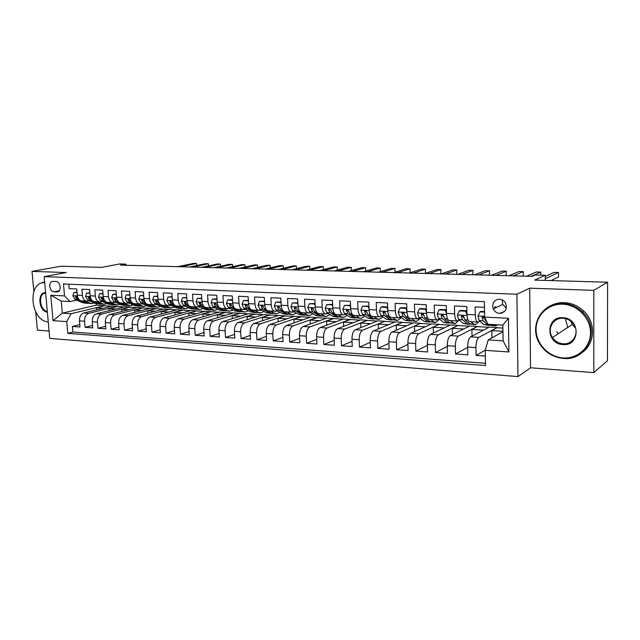 <?xml version="1.0" encoding="UTF-8"?>
<svg xmlns="http://www.w3.org/2000/svg" width="640" height="640" viewBox="0 0 640 640"><rect width="100%" height="100%" fill="white"/><g stroke="black" fill="none" stroke-linecap="round" stroke-linejoin="round"><path stroke-width="0.96" d="M499.408 299.16C493.808 299.976 491.768 303.248 493.272 308.96C494.624 311.656 496.744 313.136 499.64 313.408C505.608 312.448 507.552 308.96 505.48 302.936C504.04 300.616 502.016 299.36 499.408 299.16M502.192 299.864L502.68 304.416L506.36 308.128M593.816 372.616L607.456 360.744L607.608 282.232L593.792 290.336L529.68 288.176L516.904 294.232L517.968 376.6L530.544 367.784L593.816 372.616L593.792 290.336M516.904 294.232L44.176 276.632L49.744 338.392L517.968 376.6M35.744 312.04L37.408 330.144L49.08 331.032M44.176 276.632L66.176 272.544L32 271.384L33.824 291.184M32 271.384L61.208 266.208L101.512 267.392L119.832 263.952L125.848 264.112L120.568 265.112L532.192 276.384L535.304 275L545.24 275.264L534.688 280.096L607.608 282.232M484.472 307.352L475.128 306.936L475.288 314.856L466.968 314.448C467.2 319.008 468.16 321.416 469.84 321.648L477.84 322.08M466.968 314.448L466.8 306.56L454.44 306L454.624 313.832L446.488 313.432C446.744 317.944 447.744 320.328 449.496 320.568L457.296 320.984M446.488 313.432L446.296 305.632L434.224 305.088L434.424 312.832L426.472 312.44C426.744 316.904 427.792 319.264 429.6 319.504L437.208 319.912M426.472 312.44L426.264 304.728L414.448 304.2L414.68 311.856L406.904 311.472C407.192 315.888 408.272 318.224 410.144 318.464L417.568 318.864M406.904 311.472L406.664 303.848L395.12 303.328L395.368 310.904L387.76 310.528C388.072 314.896 389.184 317.2 391.112 317.448L398.36 317.832M387.76 310.528L387.504 302.984L376.208 302.472L376.48 309.968L369.04 309.6C369.36 313.92 370.512 316.208 372.488 316.456L379.568 316.832M369.04 309.6L368.76 302.136L357.704 301.64L357.992 309.056L350.712 308.696C351.048 312.976 352.232 315.232 354.264 315.48L361.176 315.848M350.712 308.696L350.416 301.312L339.6 300.824L339.904 308.16L332.776 307.808C333.128 312.04 334.344 314.28 336.424 314.528L343.176 314.888M332.776 307.808L332.464 300.504L321.872 300.024L322.2 307.28L315.224 306.936C315.584 311.128 316.832 313.352 318.952 313.6L325.552 313.952M315.224 306.936L314.888 299.712L304.52 299.24L304.864 306.424L298.032 306.088C298.408 310.232 299.68 312.432 301.84 312.688L308.296 313.032M298.032 306.088L297.68 298.928L287.528 298.472L287.888 305.584L281.192 305.256C281.584 309.36 282.88 311.536 285.088 311.792L291.392 312.128M281.192 305.256L280.824 298.168L270.88 297.72L271.256 304.76L264.696 304.44C265.096 308.504 266.424 310.664 268.664 310.912L274.832 311.24M264.696 304.44L264.312 297.424L254.568 296.984L254.96 303.96L248.536 303.64C248.952 307.664 250.296 309.8 252.576 310.056L258.6 310.376M248.536 303.64L248.136 296.696L238.592 296.264L238.992 303.168L232.696 302.856C233.12 306.84 234.488 308.96 236.808 309.216L242.696 309.528M232.696 302.856L232.288 295.984L222.928 295.56L223.344 302.392L217.168 302.088C217.608 306.032 219 308.136 221.344 308.392L227.112 308.696M217.168 302.088L216.744 295.28L207.568 294.872L208 301.632L201.944 301.336C202.392 305.24 203.808 307.328 206.184 307.576L211.824 307.88M201.944 301.336L201.512 294.592L192.512 294.192L192.96 300.888L187.024 300.6C187.472 304.472 188.904 306.528 191.32 306.784L196.84 307.08M187.024 300.6L186.576 293.92L177.744 293.52L178.2 300.16L172.384 299.872C172.848 303.704 174.296 305.752 176.736 306.008L182.136 306.296M172.384 299.872L171.92 293.264L163.264 292.872L163.728 299.448L158.016 299.16C158.488 302.96 159.96 304.992 162.424 305.24L167.712 305.528M158.016 299.16L157.552 292.616L149.056 292.232L149.536 298.744L143.928 298.464C144.408 302.232 145.896 304.24 148.384 304.496L153.56 304.768M143.928 298.464L143.448 291.976L135.112 291.6L135.6 298.056L130.104 297.784C130.592 301.512 132.088 303.504 134.6 303.76L139.672 304.032M130.104 297.784L129.608 291.352L121.432 290.984L121.928 297.376L116.528 297.112C117.024 300.808 118.536 302.784 121.072 303.04L126.04 303.304M116.528 297.112L116.024 290.744L108 290.376L108.504 296.712L103.208 296.456C103.704 300.112 105.24 302.072 107.792 302.328L112.656 302.584M103.208 296.456L102.696 290.136L94.816 289.784L95.328 296.064L90.12 295.808C90.632 299.432 92.176 301.376 94.752 301.632L99.04 303.6L103.424 304.288M90.12 295.808L89.608 289.552L81.864 289.2L82.392 295.424C82.904 299.032 84.456 300.968 87.04 301.224L89.368 300.776M109.088 310.656L108.92 308.56L117.328 306.512L112.312 306.072L83.704 312.96C80.824 314.064 79.416 316.696 79.464 320.856L79.984 326.992L72.408 326.448L79.776 324.576M117.312 306.352L88.792 313.272C85.92 314.384 84.512 317.024 84.56 321.2L85.08 327.36L92.576 325.416M85.08 327.36L92.784 327.912L92.272 321.72C92.224 317.528 93.632 314.864 96.488 313.752L124.888 306.776L129.976 307.056L101.672 314.072L96.488 313.752M134.768 312.296L134.6 310.04L142.872 307.944L137.68 307.488L109.504 314.552C106.672 315.688 105.272 318.368 105.32 322.6L105.824 328.848L97.976 328.28L105.616 326.264M147.952 313.144L147.784 310.8L155.976 308.672L150.696 308.216L122.768 315.368C119.952 316.52 118.568 319.224 118.6 323.496L119.096 329.8L111.104 329.224L118.888 327.12M161.376 314.008L161.208 311.568L169.328 309.424L163.944 308.952L136.264 316.208C133.48 317.368 132.104 320.096 132.136 324.416L132.624 330.776L124.48 330.184L132.408 327.992M175.048 314.896L174.872 312.36L182.912 310.184L177.432 309.704L150.024 317.056C147.256 318.224 145.888 320.992 145.92 325.344L146.4 331.76L138.104 331.168L146.184 328.88M188.968 315.808L188.792 313.16L196.744 310.952L191.168 310.472L164.032 317.92C161.296 319.104 159.944 321.896 159.968 326.288L160.432 332.768L151.976 332.16L160.216 329.776M203.144 316.736L202.968 313.976L210.832 311.744L205.152 311.256L178.312 318.8C175.608 320 174.264 322.824 174.28 327.256L174.736 333.8L166.12 333.176L174.52 330.688M217.592 317.688L217.408 314.808L225.176 312.544L219.392 312.048L192.864 319.704C190.192 320.92 188.856 323.768 188.872 328.24L189.32 334.848L180.536 334.216L189.104 331.608M232.304 318.664L232.128 315.656L239.792 313.36L233.904 312.856L207.704 320.616C205.056 321.848 203.736 324.728 203.752 329.248L204.184 335.912L195.232 335.272L203.968 332.544M247.304 319.672L247.128 316.52L254.688 314.192L248.688 313.68L222.832 321.552C220.216 322.8 218.912 325.704 218.92 330.272L219.336 337L210.208 336.344L219.12 333.488M262.592 320.704L262.416 317.4L269.864 315.04L263.744 314.52L238.256 322.504C235.68 323.768 234.392 326.704 234.392 331.32L234.8 338.112L225.488 337.44L234.576 334.44M278.176 321.76L278 318.304L285.328 315.904L279.096 315.376L253.992 323.472C251.448 324.76 250.176 327.728 250.176 332.384L250.56 339.24L241.064 338.56L250.344 335.408M294.072 322.848L293.888 319.216L301.096 316.784L294.744 316.248L270.04 324.464C267.536 325.768 266.28 328.768 266.272 333.472L266.648 340.4L256.96 339.704L266.432 336.384M310.28 323.976L310.096 320.152L317.176 317.688L310.696 317.144L286.416 325.48C283.96 326.792 282.72 329.824 282.704 334.576L283.064 341.576L273.176 340.864L282.848 337.376M326.808 325.136L326.632 321.104L333.576 318.6L326.968 318.048L303.136 326.512C300.72 327.84 299.496 330.912 299.48 335.712L299.824 342.784L289.728 342.056L299.608 338.368M343.672 326.328L343.496 322.08L350.296 319.536L343.56 318.976L320.2 327.56C317.824 328.912 316.624 332.016 316.6 336.864L316.928 344.008L306.624 343.272L316.712 339.368M360.888 327.568L360.712 323.072L367.352 320.304L360.488 319.92L337.616 328.64C335.296 330.008 334.12 333.144 334.088 338.048L334.4 345.264L323.872 344.504L334.184 340.376M378.456 328.856L378.28 324.08L384.768 321.272L377.76 320.88L355.408 329.736C353.136 331.128 351.984 334.296 351.944 339.256L352.24 346.544L341.488 345.776L352.032 341.392M396.384 330.184L396.216 325.112L402.536 322.264L395.384 321.864L373.584 330.864C371.368 332.272 370.232 335.48 370.184 340.488L370.464 347.856L359.48 347.064L370.256 342.4M414.696 331.576L414.536 326.168L420.68 323.28L413.376 322.872L392.152 332.008C389.992 333.44 388.888 336.68 388.832 341.744L389.088 349.192L377.864 348.384L388.888 343.416M433.4 333.024L433.24 327.248L439.208 324.312L431.752 323.896L411.128 333.176C409.032 334.632 407.944 337.912 407.88 343.032L408.12 350.56L396.648 349.736L407.928 344.424M452.496 334.536L452.352 328.352L458.128 325.368L450.512 324.944L430.528 334.376C428.488 335.848 427.432 339.168 427.36 344.344L427.576 351.952L415.848 351.112L427.392 345.416M472.016 336.136L471.88 329.472L477.448 326.44L469.672 326.008L450.36 335.6C448.384 337.096 447.36 340.456 447.28 345.688L447.472 353.384L435.48 352.52L447.296 346.4M491.96 337.816L491.84 330.624L497.2 327.544L489.248 327.104L470.64 336.856C468.736 338.368 467.744 341.776 467.656 347.064L467.816 354.848L455.552 353.968L467.664 347.36M475.288 314.856C475.512 319.44 476.456 321.856 478.112 322.096L479.992 321.256M454.624 313.832C454.872 318.368 455.856 320.76 457.576 321L459.496 320.192M434.424 312.832C434.688 317.32 435.72 319.68 437.504 319.928L439.456 319.152M414.68 311.856C414.96 316.296 416.024 318.632 417.872 318.88L419.856 318.128M395.368 310.904C395.672 315.288 396.768 317.608 398.672 317.856L400.68 317.128M376.48 309.968C376.792 314.312 377.928 316.608 379.888 316.848L381.928 316.152M357.992 309.056C358.328 313.352 359.496 315.624 361.504 315.872L363.568 315.192M339.904 308.16C340.256 312.408 341.456 314.664 343.512 314.912L345.6 314.248M322.2 307.28C322.56 311.488 323.792 313.72 325.896 313.968L328.008 313.328M304.864 306.424C305.24 310.592 306.496 312.8 308.648 313.048L310.776 312.424M287.888 305.584C288.272 309.712 289.56 311.896 291.744 312.144L293.896 311.536M271.256 304.76C271.648 308.848 272.968 311.008 275.192 311.264L277.368 310.672M254.96 303.96C255.368 308 256.704 310.144 258.976 310.4L261.16 309.824M238.992 303.168C239.416 307.168 240.776 309.296 243.08 309.552L245.28 308.984M223.344 302.392C223.776 306.352 225.16 308.464 227.496 308.72L229.712 308.168M208 301.632C208.44 305.56 209.848 307.648 212.216 307.904L214.448 307.36M192.96 300.888C193.408 304.776 194.832 306.848 197.232 307.104L199.48 306.576M178.2 300.16C178.664 304.008 180.104 306.064 182.536 306.32L184.792 305.8M163.728 299.448C164.2 303.256 165.664 305.296 168.112 305.544L170.392 305.04M149.536 298.744C150.008 302.52 151.488 304.536 153.968 304.792L156.256 304.296M135.6 298.056C136.088 301.8 137.576 303.792 140.08 304.048L142.376 303.568M121.928 297.376C122.416 301.088 123.928 303.072 126.456 303.328L128.76 302.848M108.504 296.712C109.008 300.392 110.528 302.352 113.08 302.608L115.392 302.144M95.328 296.064C95.832 299.704 97.376 301.656 99.944 301.912L102.264 301.456M54.048 291.848L57.688 291.872C61.944 290.952 60.272 281.368 55.864 281.472L52.328 281.44C48.016 282.264 49.616 291.904 54.048 291.848L59.256 290.768M502.96 331.712L488.192 339.912L503.096 340.848L502.856 325.088L487.912 324.28L484.648 317.088L484.368 301.648L63.48 283.984L64.52 295.904L70.016 301.592L76.704 300.104M484.648 317.088L508.424 318.288L508.904 351.968L485.256 350.344L485.536 365.536L67.784 333.376L66.76 321.608L53.04 320.664L50.76 295.208L64.52 295.904M497.2 327.544L478.88 337.36L470.64 336.856M477.448 326.44L458.416 336.096L450.36 335.6M458.128 325.368L438.408 334.864L430.528 334.376M439.208 324.312L418.84 333.656L411.128 333.176M420.68 323.28L399.696 332.472L392.152 332.008M402.536 322.264L380.968 331.32L373.584 330.864M384.768 321.272L362.632 330.184L355.408 329.736M367.352 320.304L344.688 329.08L337.616 328.64M350.288 319.352L327.12 327.992L320.2 327.56M333.568 318.416L309.92 326.928L303.136 326.512M317.168 317.504L293.064 325.888L286.416 325.48M301.088 316.608L276.552 324.872L270.04 324.464M285.32 315.728L260.368 323.872L253.992 323.472M269.848 314.864L244.512 322.888L238.256 322.504M254.672 314.016L228.96 321.928L222.832 321.552M239.784 313.184L213.72 320.984L207.704 320.616M225.168 312.368L198.768 320.064L192.864 319.704M210.816 311.568L184.104 319.16L178.312 318.8M196.728 310.784L169.712 318.272L164.032 317.92M182.896 310.008L155.592 317.4L150.024 317.056M169.312 309.256L141.736 316.544L136.264 316.208M155.968 308.512L128.136 315.704L122.768 315.368M142.856 307.776L114.784 314.88L109.504 314.552M72.408 326.448L72.896 332.04L485.496 363.296M478.88 337.36C477.008 338.888 476.024 342.312 475.936 347.624L476.088 355.44L485.368 356.104M455.552 353.968L455.376 346.232C455.456 340.984 456.472 337.6 458.416 336.096M435.48 352.52L435.28 344.88C435.352 339.68 436.392 336.344 438.408 334.864M415.848 351.112L415.624 343.552C415.688 338.416 416.76 335.112 418.84 333.656M396.648 349.736L396.4 342.256C396.456 337.168 397.56 333.912 399.696 332.472M377.864 348.384L377.592 340.984C377.648 335.96 378.768 332.736 380.968 331.32M359.48 347.064L359.192 339.744C359.24 334.768 360.384 331.584 362.632 330.184M341.488 345.776L341.184 338.528C341.216 333.608 342.392 330.456 344.688 329.08M323.872 344.504L323.552 337.336C323.576 332.464 324.768 329.352 327.12 327.992M306.624 343.272L306.28 336.168C306.304 331.352 307.52 328.272 309.92 326.928M289.728 342.056L289.376 335.032C289.392 330.256 290.624 327.208 293.064 325.888M273.176 340.864L272.808 333.912C272.816 329.184 274.064 326.176 276.552 324.872M256.96 339.704L256.576 332.816C256.576 328.136 257.848 325.16 260.368 323.872M241.064 338.56L240.664 331.736C240.664 327.112 241.944 324.16 244.512 322.888M225.488 337.44L225.072 330.688C225.064 326.104 226.368 323.184 228.96 321.928M210.208 336.344L209.784 329.656C209.776 325.112 211.088 322.224 213.72 320.984M195.232 335.272L194.792 328.64C194.776 324.144 196.104 321.288 198.768 320.064M180.536 334.216L180.088 327.648C180.064 323.2 181.408 320.368 184.104 319.16M166.12 333.176L165.664 326.672C165.64 322.264 166.984 319.464 169.712 318.272M151.976 332.16L151.504 325.72C151.48 321.352 152.84 318.576 155.592 317.4M138.104 331.168L137.616 324.784C137.584 320.456 138.96 317.704 141.736 316.544M124.48 330.184L123.984 323.864C123.952 319.576 125.336 316.856 128.136 315.704M111.104 329.224L110.6 322.96C110.56 318.712 111.952 316.016 114.784 314.88M97.976 328.28L97.464 322.072C97.416 317.864 98.824 315.192 101.672 314.072M68.768 284.208L69.152 288.624L76.752 288.968L77.28 295.168C77.792 298.768 79.352 300.696 81.944 300.952L86.616 301.2M70.016 301.592L61.264 301.12L62.32 313.152L71.064 313.696L66.76 321.608M96.168 303.768L96.288 305.176L62.32 313.152L53.04 320.664M96.288 305.176L104.872 305.656L71.064 313.696M545.288 280.408L545.24 275.264M125.936 265.256L125.848 264.112M96.576 309.856L96.416 307.832L104.872 305.656M104.888 305.816L111.768 306.2M117.328 306.512L124.344 306.904M121.816 311.464L121.648 309.288L129.976 307.056M129.984 307.224L137.144 307.624M142.872 307.944L150.168 308.352M155.976 308.672L163.424 309.088M169.328 309.424L176.912 309.848M182.912 310.184L190.656 310.616M196.744 310.952L204.64 311.392M210.832 311.744L218.896 312.192M225.176 312.544L233.408 313M239.792 313.36L248.192 313.832M254.688 314.192L263.264 314.672M269.864 315.04L278.624 315.528M285.328 315.904L294.28 316.408M301.096 316.784L310.24 317.296M317.176 317.688L326.52 318.208M333.576 318.6L343.12 319.136M350.296 319.536L360.056 320.08M367.36 320.488L377.336 321.048M384.776 321.464L394.976 322.032M402.544 322.456L412.976 323.04M420.688 323.472L431.36 324.072M439.208 324.504L450.136 325.12M458.128 325.568L469.304 326.192M477.456 326.648L488.896 327.288M497.2 327.752L502.904 328.064M72.896 332.04L67.784 333.376M96.416 307.832L103.336 308.232M476.088 355.44L485.32 350.112M108.92 308.56L115.976 308.96M121.648 309.288L128.84 309.704M134.6 310.04L141.936 310.456M147.784 310.8L155.264 311.224M161.208 311.568L168.84 312.008M174.872 312.36L182.664 312.808M188.792 313.16L196.744 313.616M202.968 313.976L211.088 314.448M217.408 314.808L225.696 315.288M232.128 315.656L240.592 316.144M247.128 316.52L255.768 317.016M262.416 317.4L271.24 317.912M278 318.304L287.016 318.824M293.888 319.216L303.104 319.752M310.096 320.152L319.512 320.696M326.632 321.104L336.256 321.656M343.496 322.08L353.344 322.64M360.712 323.072L370.776 323.648M378.28 324.08L388.576 324.672M396.216 325.112L406.752 325.72M414.536 326.168L425.312 326.792M433.24 327.248L444.272 327.888M452.352 328.352L463.648 329M471.88 329.472L483.448 330.144M491.84 330.624L502.952 331.264M485.256 350.344L488.192 339.912M503.736 312.224L503.728 311.352M61.264 301.12L50.76 295.208M508.424 318.288L502.856 325.088M508.904 351.968L503.096 340.848M529.68 288.176L530.544 367.784M77.064 292.664L73.848 292.512L72.88 295.816L74.976 299.328L82.456 302.696L86.8 303.376M84.432 301.08L91.48 303.632L94.24 303M89.056 300.848L90.688 301.376M77.032 292.248L73.848 292.512M196.648 265.536L196.512 263.472L180.736 266.76M196.928 265.472L196.512 263.472L193.592 263.4L177.776 266.68M79.08 299.616L75.872 296.248L75.528 297.168L77.368 299.448L84.84 302.824L87.944 303.4M90.696 303.584L86.344 302.904L82.032 300.952M44.72 282.672C26.8 281.816 30.48 320.952 48.264 321.944M44.664 282.008L42.512 282.416L44.672 282.12M42.688 282.872L44.384 282.136M47.376 312.16C38.672 311.408 36.92 292.368 45.608 292.552M45.648 292.992L44.912 293.128C37.816 294.608 39.904 310.376 47.32 311.528M562.76 304.2C548.12 303.52 535.816 315.536 536.072 329.672C536.12 343.8 548.56 356.96 563.048 357.904C577.536 359.056 590.624 347.328 590.52 332.712C590.624 318.104 577.392 304.664 562.76 304.2M563.24 358.416C552.672 357.288 544.664 352.136 539.216 342.968C528.688 325.496 542.384 301.92 562.944 303.424C570.432 303.84 576.976 306.712 582.568 312.048C601.304 329 587.28 361.392 563.24 358.416M562.832 317.712C580.464 317.92 580.52 346.384 562.976 344.568C545.656 344.12 545.408 316.288 562.832 317.712M563.16 343.776C573.856 344.952 580.384 331.128 572.784 323.064C570.136 320.12 566.88 318.52 563.024 318.264C553.072 317.4 546.624 329.336 552.464 337.504C555.08 341.272 558.648 343.36 563.16 343.776M557.808 333.344L556.768 331.624M549.44 306.352C553.936 303.696 558.904 302.456 564.336 302.632C571.792 303.04 578.312 305.896 583.88 311.208C596.168 322.696 595.168 343.744 582.12 352.544M567.76 327.472L565.288 318.568M575.52 327.944L572.232 324.536L570.624 321.04M607.544 315.68L607.528 325.368M89.912 293.28L86.576 293.12L85.576 296.456L87.664 299.992L95.08 303.384L99.456 304.064M97.2 301.76L104.192 304.328L107.008 303.656M101.856 301.544L103.624 302.08M89.88 292.864L86.576 293.12M208.456 265.896L208.32 263.768L192.688 267.088M208.704 265.84L208.32 263.768L205.352 263.696L189.68 267M91.96 300.344L88.616 296.896L88.272 297.816L90.096 300.12L97.512 303.512L100.608 304.096M103 293.904L99.536 293.736L98.512 297.104L100.576 300.672L107.936 304.088L112.336 304.776M110.208 302.456L117.144 305.04L120.008 304.32M114.88 302.264L116.592 302.776M102.968 293.48L99.536 293.736M220.44 266.272L220.304 264.064L204.832 267.416M220.672 266.216L220.304 264.064L217.296 263.992L201.776 267.336M105.08 301.096L101.592 297.552L101.248 298.48L103.056 300.8L110.408 304.216L113.504 304.8M116.376 305L111.968 304.304L107.728 302.328M115.68 302.584L116.104 302.48M116.328 294.536L112.736 294.368L111.68 297.76L113.72 301.36L121.024 304.8L125.456 305.496M123.448 303.16L130.328 305.76L133.24 304.992M128.152 303L130.136 303.512M116.296 294.112L112.736 294.368M232.616 266.648L232.48 264.368L217.168 267.752M232.816 266.608L232.48 264.368L229.424 264.296L214.072 267.672M118.448 301.856L114.808 298.216L114.456 299.152L116.248 301.488L123.536 304.936L126.632 305.52M129.568 305.72L125.128 305.024L120.928 303.032M128.848 303.272L129.368 303.136M129.904 295.184L126.176 295.008L125.088 298.432L127.112 302.064L134.352 305.528L138.808 306.224M136.936 303.88L143.752 306.496L146.72 305.68M141.664 303.744L143.216 304.2M129.872 294.76L126.176 295.008M244.984 267.04L244.848 264.68L229.712 268.096M245.16 267L244.848 264.68L241.744 264.6L226.552 268.016M132.072 302.648L128.272 298.896L127.912 299.84L129.688 302.2L136.912 305.664L140 306.248M143 306.456L138.536 305.752L134.376 303.752M142.248 303.976L142.864 303.808M143.736 295.84L139.872 295.656L138.752 299.12L140.76 302.776L147.92 306.264L152.408 306.976M150.68 304.616L157.424 307.248L160.44 306.376M155.432 304.504L157.584 304.96M143.704 295.416L139.872 295.656M257.552 267.44L257.416 264.992L242.448 268.448M257.688 267.408L257.416 264.992L254.256 264.912L239.248 268.36M145.952 303.448L141.976 299.592L141.616 300.536L143.376 302.912L150.528 306.408L153.608 306.992M156.68 307.208L152.184 306.496L148.056 304.48M155.904 304.696L156.608 304.48M157.832 296.512L153.824 296.328L152.672 299.816L154.656 303.504L161.752 307.024L166.264 307.736M164.672 305.36L171.352 308.016L174.416 307.08M169.464 305.28L171.672 305.696M157.8 296.08L153.824 296.328M270.312 267.856L270.176 265.312L255.4 268.8M270.424 267.832L270.176 265.312L266.968 265.232L252.144 268.712M160.112 304.28L155.944 300.304L155.584 301.248L157.328 303.648L164.408 307.168L167.48 307.752M170.616 307.976L166.088 307.256L161.992 305.216M169.808 305.424L170.608 305.152M172.192 297.2L168.04 297L166.856 300.52L168.816 304.248L175.832 307.792L180.376 308.512M178.936 306.128L185.536 308.792L188.664 307.792M183.76 306.08L186.024 306.432M172.168 296.76L168.04 297M283.288 268.28L283.152 265.632L268.568 269.16M283.36 268.264L283.152 265.632L279.888 265.552L265.256 269.072M174.56 305.144L173.264 304.48L170.176 301.024L169.816 301.976L171.536 304.392L178.536 307.936L181.6 308.52M184.808 308.752L180.256 308.032L176.176 305.96M183.976 306.168L184.864 305.84M186.84 297.896L182.536 297.696L181.32 301.248L183.248 305.008L190.184 308.576L194.76 309.296M193.472 306.904L199.992 309.584L203.168 308.512M198.336 306.888L200.64 307.184M186.808 297.456L182.536 297.696M296.464 268.712L296.336 265.968L281.952 269.528M296.512 268.704L296.336 265.968L293.016 265.88L278.584 269.44M189.32 306.04L187.776 305.248L184.68 301.76L184.328 302.712L186.024 305.152L192.944 308.728L196 309.304M199.272 309.544L194.688 308.816L190.6 306.704M198.416 306.92L199.064 306.688M201.768 298.608L197.304 298.4L196.056 301.984L197.96 305.784L204.808 309.376L209.416 310.104M208.296 307.688L214.728 310.392L217.96 309.24M213.192 307.712L215.528 307.944M201.744 298.16L197.304 298.4M292.136 269.808L306.36 266.216L309.728 266.296L309.88 269.16L309.728 266.296L295.56 269.904M204.424 306.992L202.584 306.024L199.464 302.52L199.12 303.464L200.792 305.928L207.624 309.528L210.664 310.104M214.016 310.36L209.4 309.624L205.248 307.432M217.008 299.464L212.368 299.12L211.088 302.736L212.96 306.568L219.72 310.184L224.36 310.92M223.4 308.496L227.28 310.6L229.752 311.216L233.032 309.984M228.352 308.56L230.704 308.704M216.968 298.888L212.368 299.12M323.488 269.624L323.352 266.64L309.4 270.28M323.352 266.64L319.928 266.552L305.912 270.184M229.048 311.184L224.4 310.44L217.672 306.816L216.024 304.328L214.536 303.288L214.192 304.232L215.848 306.72L222.584 310.344L225.624 310.92M215.896 303.984L214.192 304.232M232.544 300.384L227.736 299.848L226.408 303.504L228.256 307.368L234.92 311.016L239.592 311.76M238.808 309.32L242.632 311.44L245.064 312.064L248.392 310.728M243.808 309.424L246.16 309.48M232.504 299.624L227.736 299.848M337.328 270.096L337.2 266.984L323.472 270.664M337.2 266.984L333.712 266.896L319.928 270.568M244.368 312.024L239.696 311.272L233.064 307.624L231.44 305.112L229.912 304.072L229.576 305.016L231.2 307.528L237.84 311.176L240.864 311.752M231.384 304.928L229.576 305.016M248.4 301.328L248.168 300.824L243.4 300.6L242.04 304.288L243.856 308.192L250.424 311.864L255.12 312.616M254.52 310.16L258.288 312.288L260.68 312.92L264.064 311.48M259.584 310.296L261.928 310.256M248.344 300.376L243.4 300.6M351.408 270.592L351.28 267.336L337.792 271.056M351.28 267.336L347.736 267.248L334.192 270.96M260 312.88L255.288 312.128L248.76 308.448L247.16 305.912L245.584 304.88L245.264 305.816L246.856 308.344L253.4 312.024L256.408 312.592M247.136 305.824L246.8 305.368L245.264 305.816M264.576 302.296L264.248 301.592L259.392 301.36L257.992 305.088L259.776 309.024L266.232 312.728L270.96 313.48M270.552 311.016L274.256 313.16L276.608 313.792L280.04 312.248M275.688 311.192L278 311.04M264.52 301.136L259.392 301.36M365.728 271.096L365.6 267.696L352.36 271.456M365.6 267.696L361.992 267.6L348.696 271.36M275.936 313.752L271.192 312.992L264.776 309.288L263.208 306.728L261.568 305.712L261.264 306.632L262.832 309.184L269.272 312.888L272.264 313.456M263.2 306.712L262.776 306.176L261.264 306.632M281.088 303.272L280.664 302.376L275.704 302.136L274.264 305.904L276.016 309.88L282.36 313.608L287.12 314.368M286.904 311.888L290.544 314.048L292.856 314.68L296.336 313.008M292.112 312.104L294.384 311.832M281.016 301.92L275.704 302.136M380.288 271.624L380.16 268.056L367.184 271.864M380.16 268.056L376.496 267.968L363.448 271.76M292.192 314.648L287.424 313.88L281.112 310.144L279.576 307.56L277.872 306.56L277.592 307.464L279.136 310.04L285.456 313.776L288.44 314.336M279.584 307.608L279.088 307L277.592 307.464M297.944 304.28L297.416 303.176L292.352 302.936L290.872 306.736L292.584 310.744L298.808 314.504L303.608 315.272M303.6 312.776L307.168 314.96L309.432 315.592L312.968 313.784M308.888 313.024L311.104 312.632M297.864 302.72L292.352 302.936M395.096 272.176L394.976 268.424L382.264 272.272M394.976 268.424L391.248 268.336L378.472 272.168M308.784 315.56L303.976 314.784L297.792 311.016L296.288 308.416L294.512 307.432L294.264 308.312L295.768 310.912L301.976 314.672L304.936 315.232M296.304 308.512L295.728 307.848L294.264 308.312M297.416 303.176L297.88 303.032M315.144 305.304L314.52 303.992L309.352 303.744L307.824 307.584L309.504 311.632L315.6 315.416L320.432 316.2M320.64 313.688L324.128 315.888L326.352 316.52L329.936 314.56M326.032 313.96L328.16 313.424M315.064 303.536L309.352 303.744M410.168 272.744L410.048 268.8L397.624 272.696M410.048 268.8L406.256 268.704L393.76 272.592M325.72 316.488L320.88 315.704L314.816 311.912L313.344 309.28L311.496 308.336L311.28 309.176L312.752 311.808L318.832 315.592L321.776 316.144M313.376 309.432L312.712 308.704L311.28 309.176M314.52 303.992L315.08 303.808M332.712 306.352L331.992 304.824L326.712 304.568L325.136 308.448L326.768 312.544L332.744 316.352L337.608 317.136M338.032 314.616L341.448 316.832L343.624 317.472L347.256 315.344M343.656 314.896L345.456 314.304M332.632 304.368L326.712 304.568M425.504 273.336L425.384 269.184L413.256 273.12M425.384 269.184L421.528 269.088L409.32 273.016M343 317.44L338.128 316.648L332.2 312.824L330.76 310.168L328.832 309.264L328.648 310.064L330.096 312.712L336.04 316.536L338.968 317.072M330.808 310.384L330.056 309.584L328.648 310.064M331.992 304.824L332.64 304.608M350.664 307.416L349.824 305.672L344.44 305.416L342.816 309.336L344.408 313.464L350.24 317.312L355.136 318.104M355.8 315.568L359.128 317.792L361.256 318.44L364.928 316.12M350.576 305.216L344.44 305.416M440.776 273.88L441 269.576L429.168 273.56M441 269.576L437.064 269.48L425.168 273.448M360.648 318.408L355.744 317.608L349.952 313.76L348.552 311.08C348.08 309.888 347.4 309.608 346.528 310.232L347.8 313.648L353.608 317.496L356.52 318.016M348.608 311.36L347.768 310.48L346.392 310.968M349.824 305.672L350.584 305.416M368.992 308.504L368.056 306.544L362.544 306.28L360.872 310.24L362.424 314.408L368.112 318.288L373.04 319.088M373.944 316.536L377.192 318.784L379.256 319.424L382.984 316.896M368.904 306.088L362.544 306.28M456.664 274.312L456.888 269.968L445.376 274M456.888 269.968L452.888 269.872L441.296 273.888M378.672 319.392L373.728 318.592L368.088 314.712L366.72 312C366.192 310.744 365.488 310.488 364.608 311.24L365.888 314.592L371.552 318.472L374.44 318.984M366.8 312.36L365.864 311.392L364.52 311.888M368.056 306.544L368.912 306.232M387.728 309.624L386.672 307.432L381.048 307.16L379.32 311.16L380.824 315.376L386.368 319.28L391.328 320.088M392.48 317.52L395.64 319.784L397.648 320.432L401.416 317.664M387.64 306.976L382.232 306.72L381.048 307.16M472.832 274.752L473.056 270.376L461.888 274.456M473.056 270.376L468.984 270.272L457.728 274.344M397.08 320.408L392.104 319.592L386.616 315.68L385.288 312.944C384.688 311.608 383.952 311.392 383.08 312.296L384.368 315.56L389.88 319.472L392.736 319.968M385.384 313.4L384.32 311.824L383.08 312.296M386.672 307.432L387.64 307.064M406.88 310.76L405.712 308.336L399.952 308.064L398.184 312.104L399.632 316.368L405.016 320.296L410.008 321.112M411.432 318.536L414.488 320.816L416.44 321.464L420.24 318.424M406.792 307.888L401.112 307.616L399.952 308.064M489.304 275.208L489.528 270.784L478.704 274.912M489.528 270.784L485.384 270.68L474.472 274.8M415.888 321.44L410.88 320.616L405.552 316.672L404.272 313.912C403.576 312.488 402.808 312.32 401.976 313.4L403.256 316.552L408.6 320.496L411.44 320.968M404.384 314.464L403.192 312.912L401.976 313.4M405.712 308.336L406.792 307.912M426.464 311.928L425.168 309.264L419.288 308.984L417.456 313.072L418.856 317.376L424.072 321.336L429.104 322.16M430.792 319.568L433.752 321.864L435.64 322.52L439.48 319.176M425.168 309.264L426.28 308.808L420.408 308.528L419.288 308.984M506.072 275.664L506.296 271.208L495.84 275.384M506.296 271.208L502.08 271.096L491.52 275.264M435.104 322.488L430.064 321.664L424.904 317.688L423.672 314.904C422.856 313.392 422.072 313.28 421.304 314.552L422.56 317.568L427.736 321.536L430.544 321.984M423.8 315.56L422.504 314.048L421.304 314.552M446.48 313.12L445.064 310.216L439.048 309.928L437.168 314.056L438.512 318.408L443.544 322.4L448.616 323.232M450.592 320.624L453.448 322.944L455.272 323.6L458.816 320.512M445.064 310.216L446.144 309.752L440.136 309.464L439.048 309.928M446.144 309.752L446.416 310.304M523.152 276.136L523.376 271.632L513.296 275.864M523.376 271.632L519.08 271.52L508.904 275.744M454.752 323.568L449.672 322.736L444.696 318.728L443.504 315.912C442.56 314.32 441.752 314.264 441.096 315.752L442.296 318.608L447.296 322.608L450.08 323.024M443.664 316.704L442.288 315.224L441.096 315.752M466.96 314.336L465.416 311.184L459.264 310.896L457.32 315.072L458.616 319.464L463.456 323.488L468.56 324.328M470.84 321.704L473.584 324.04L475.336 324.704L478.528 321.984M465.416 311.184L466.456 310.712L460.312 310.424L459.264 310.896M466.456 310.712L466.904 311.624M540.808 275.144L540.784 272.064L531.096 276.352M540.784 272.064L536.4 271.952L526.616 276.224M474.832 324.672L469.72 323.832L464.936 319.792L463.76 316.768C462.688 315.312 461.88 315.328 461.336 316.824L462.488 319.664L467.296 323.696L469.072 324.36L470.048 324.072M463.984 317.888L462.496 316.28L461.336 316.824M484.56 312.096L479.944 311.88L477.944 316.104L479.176 320.536L483.824 324.6L488.96 325.448M493.528 324.584L495.856 325.824L497.696 324.808M501.664 313.192L501.768 312.336M500.68 313.376L500.76 312.848M484.552 311.568L480.952 311.4L479.944 311.88M551.056 280.576L558.536 276.968L558.512 272.504L545.272 278.704M558.512 272.504L554.048 272.392L545.256 276.448M486.864 321.968L485.64 320.88L484.448 317.632C483.304 316.344 482.504 316.424 482.04 317.872L483.136 320.744L487.744 324.816L489.448 325.472L490.464 325.144M495.672 307.8L495.68 306.568M495.376 325.8L491.92 325.608L489.568 324.368M494.736 306.984L494.728 308.256M484.768 319.12L483.152 317.328L482.04 317.872M88.792 313.272L83.704 312.96M84.56 321.2L79.464 320.856M475.936 347.624L467.656 347.064M455.376 346.232L447.28 345.688M435.28 344.88L427.36 344.344M415.624 343.552L407.88 343.032M396.4 342.256L388.832 341.744M377.592 340.984L370.184 340.488M359.192 339.744L351.944 339.256M341.184 338.528L334.088 338.048M323.552 337.336L316.6 336.864M306.28 336.168L299.48 335.712M289.376 335.032L282.704 334.576M272.808 333.912L266.272 333.472M256.576 332.816L250.176 332.384M240.664 331.736L234.392 331.32M225.072 330.688L218.92 330.272M209.784 329.656L203.752 329.248M194.792 328.64L188.872 328.24M180.088 327.648L174.28 327.256M165.664 326.672L159.968 326.288M151.504 325.72L145.92 325.344M137.616 324.784L132.136 324.416M123.984 323.864L118.6 323.496M110.6 322.96L105.32 322.6M97.464 322.072L92.272 321.72M82.392 295.424L77.28 295.168M58.152 291.696L56.792 291.976M77.376 295.96L72.904 295.736M84.84 302.824L82.456 302.696M88.744 303.04L86.344 302.904M77.368 299.448L74.976 299.328M76.88 296.872L75.528 297.168M90.224 296.6L85.6 296.368M97.512 303.512L95.08 303.384M101.48 303.736L99.04 303.6M90.096 300.12L87.664 299.992M89.648 297.512L88.272 297.816M103.304 297.256L98.536 297.016M110.408 304.216L107.936 304.088M114.456 304.44L111.968 304.304M103.056 300.8L100.576 300.672M102.64 298.16L101.248 298.48M116.624 297.92L111.704 297.68M123.536 304.936L121.024 304.8M127.656 305.16L125.128 305.024M116.248 301.488L113.72 301.36M115.88 298.824L114.456 299.152M130.2 298.6L125.12 298.344M136.912 305.664L134.352 305.528M141.104 305.896L138.536 305.752M129.688 302.2L127.112 302.064M131.76 302.304L131.32 302.28M129.36 299.496L127.912 299.84M144.024 299.296L138.784 299.032M150.528 306.408L147.92 306.264M154.8 306.64L152.184 306.496M143.376 302.912L140.76 302.776M145.568 303.032L145.04 303M143.088 300.176L141.616 300.536M158.112 300L152.704 299.728M164.408 307.168L161.752 307.024M168.76 307.408L166.088 307.256M157.328 303.648L154.656 303.504M159.64 303.768L159.016 303.736M157.08 300.88L155.584 301.248M172.472 300.712L166.888 300.44M178.536 307.936L175.832 307.792M182.976 308.184L180.256 308.032M171.536 304.392L168.816 304.248M173.976 304.52L173.264 304.48M171.336 301.584L169.816 301.976M187.112 301.448L181.344 301.16M192.944 308.728L190.184 308.576M197.464 308.968L194.688 308.816M186.024 305.152L183.248 305.008M188.592 305.288L187.776 305.248M185.872 302.312L184.328 302.712M202.032 302.192L196.088 301.896M207.624 309.528L204.808 309.376M212.232 309.776L209.4 309.624M200.792 305.928L197.96 305.784M203.496 306.072L202.584 306.024M200.688 303.048L199.12 303.464M217.256 302.952L211.112 302.648M222.584 310.344L219.72 310.184M227.28 310.6L224.4 310.44M215.848 306.72L212.96 306.568M218.696 306.872L217.672 306.816M232.776 303.728L226.44 303.416M237.84 311.176L234.92 311.016M242.632 311.44L239.696 311.272M231.2 307.528L228.256 307.368M234.192 307.68L233.064 307.624M248.616 304.52L242.072 304.2M253.4 312.024L250.424 311.864M258.288 312.288L255.288 312.128M246.856 308.344L243.856 308.192M250.008 308.512L248.76 308.448M264.776 305.336L258.024 304.992M269.272 312.888L266.232 312.728M274.256 313.16L271.192 312.992M262.832 309.184L259.776 309.024M266.136 309.36L264.776 309.288M281.264 306.16L274.296 305.808M285.456 313.776L282.36 313.608M290.544 314.048L287.424 313.88M279.136 310.04L276.016 309.88M282.6 310.224L281.112 310.144M298.104 307L290.904 306.64M301.976 314.672L298.808 314.504M307.168 314.96L303.976 314.784M295.768 310.912L292.584 310.744M299.408 311.104L297.792 311.016M315.288 307.856L307.864 307.488M318.832 315.592L315.6 315.416M324.128 315.888L320.88 315.704M312.752 311.808L309.504 311.632M316.568 312.008L314.816 311.912M332.848 308.736L325.176 308.352M336.04 316.536L332.744 316.352M341.448 316.832L338.128 316.648M330.096 312.712L326.768 312.544M334.088 312.928L332.2 312.824M350.776 309.632L342.856 309.24M353.608 317.496L350.24 317.312M359.128 317.792L355.744 317.608M347.8 313.648L344.408 313.464M351.984 313.864L349.952 313.76M369.096 310.552L360.912 310.144M371.552 318.472L368.112 318.288M377.192 318.784L373.728 318.592M365.888 314.592L362.424 314.408M370.264 314.824L368.088 314.712M387.824 311.488L379.368 311.064M389.88 319.472L386.368 319.28M395.64 319.784L392.104 319.592M384.368 315.56L380.824 315.376M388.952 315.808L386.616 315.68M384.352 312.328L383.04 312.832M406.96 312.44L398.224 312.008M408.6 320.496L405.016 320.296M414.488 320.816L410.88 320.616M403.256 316.552L399.632 316.368M408.048 316.808L405.552 316.672M403.248 313.288L401.968 313.8M426.528 313.424L417.504 312.968M427.736 321.536L424.072 321.336M433.752 321.864L430.064 321.664M422.56 317.568L418.856 317.376M427.576 317.832L424.904 317.688M422.552 314.264L421.32 314.784M446.536 314.424L437.208 313.96M447.296 322.608L443.544 322.4M453.448 322.944L449.672 322.736M442.296 318.608L438.512 318.408M447.544 318.88L444.696 318.728M442.304 315.264L441.104 315.792M467.008 315.448L457.368 314.968M467.296 323.696L463.456 323.488M473.584 324.04L469.72 323.832M462.488 319.664L458.616 319.464M467.968 319.952L464.936 319.792M484.64 316.328L477.992 316M487.744 324.816L483.824 324.6M494.176 325.168L490.224 324.952M483.136 320.744L479.176 320.536M486.392 320.92L485.64 320.88M502.68 304.416L493.272 308.96M99.52 301.888L94.752 301.632M44.912 293.128L45.536 293M583.88 311.208L582.568 312.048M552.464 337.504L572.232 324.536M156.896 304.928L157.512 304.96M170.824 305.672L171.44 305.704M185.024 306.424L185.632 306.456M199.488 307.2L200.088 307.232M214.232 307.984L214.824 308.016M229.264 308.784L229.848 308.816M244.584 309.608L245.16 309.64M260.208 310.44L260.776 310.472M276.152 311.288L276.704 311.32M262.024 305.576L261.568 305.712M292.408 312.16L292.952 312.184M278.408 306.392L277.872 306.56M309 313.04L309.536 313.072M295.128 307.24L294.512 307.432M312.216 308.096L311.496 308.336M329.672 308.976L328.832 309.264M347.512 309.888L346.528 310.232M365.744 310.824L364.608 311.24"/></g></svg>
